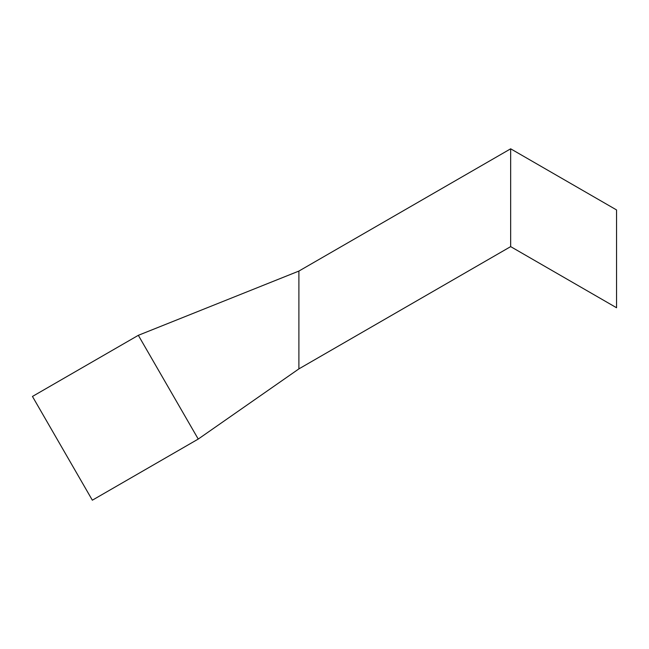 <?xml version="1.0" encoding="UTF-8"?>
<svg xmlns="http://www.w3.org/2000/svg" width="649" height="649" viewBox="0 0 649 649"><rect width="100%" height="100%" fill="white"/><g stroke="black" fill="none" stroke-linecap="round" stroke-linejoin="round"><path stroke-width="0.97" d="M510.666 148.808L510.666 246.62L616.55 307.748L616.55 209.935L510.666 148.808L298.897 271.071L138.334 335.314L32.45 396.45L92.345 500.192L198.237 439.065L138.334 335.314M510.666 246.62L298.897 368.883L198.237 439.065M298.897 368.883L298.897 271.071"/></g></svg>
